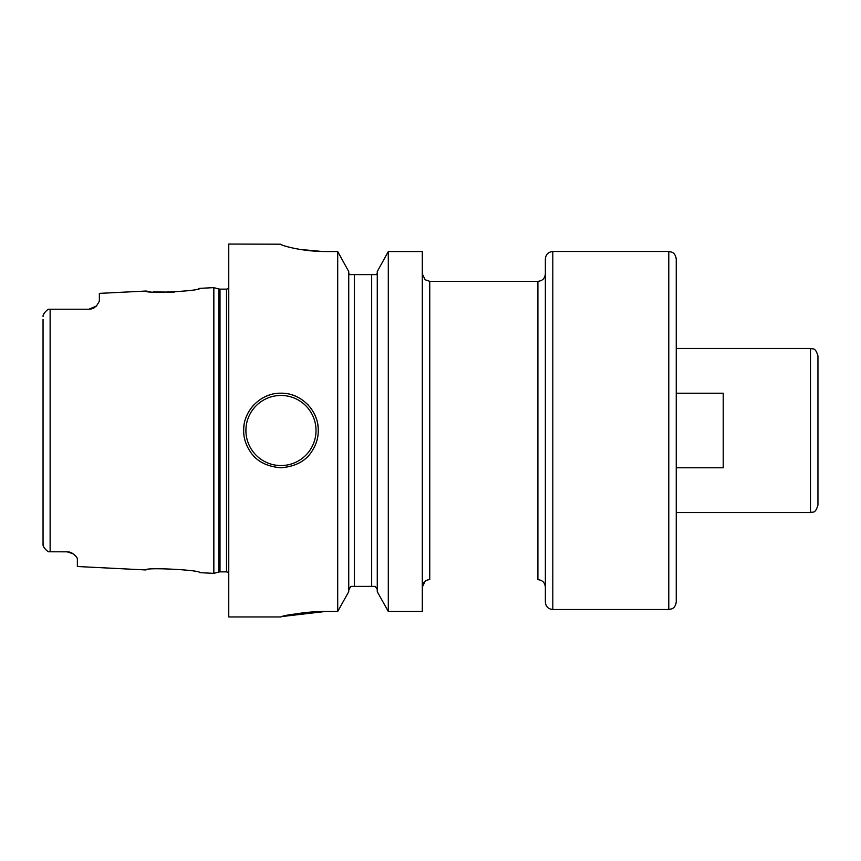 <?xml version="1.0" encoding="UTF-8"?>
<svg xmlns="http://www.w3.org/2000/svg" width="861" height="861" viewBox="0 0 861 861"><rect width="100%" height="100%" fill="white"/><g stroke="black" fill="none" stroke-linecap="round" stroke-linejoin="round"><path stroke-width="1.29" d="M96.647 305.816L96.497 305.967A10.44 10.44 0 0 1 95.636 306.785L95.646 306.774A10.44 10.44 0 0 0 96.497 305.967L99.359 301.199L99.359 293.375L145.983 291.04C144.045 293.945 201.722 290.986 199.666 288.349L213.84 287.639L213.84 573.361L199.666 572.651C201.689 570.004 144.013 567.055 145.983 569.96C144.045 567.055 201.722 570.014 199.666 572.651M67.965 551.826L48.539 551.772M66.921 551.772A10.44 10.44 0 0 1 68.191 551.847A10.44 10.44 0 0 0 66.921 551.772L73.013 553.741C75.972 555.958 77.415 557.756 77.361 559.123L77.361 566.516L145.983 569.96M73.013 553.741A10.44 10.44 0 0 0 71.926 553.053A10.44 10.44 0 0 1 73.013 553.741L72.109 553.149M71.119 552.654L70.075 552.256M69.902 552.202L69.009 551.976M43.125 545.325L43.05 541.601M46.02 549.942L45.02 548.855M44.255 547.833L43.351 546.111M48.184 551.772C44.546 548.748 42.835 546.348 43.05 544.582L43.05 319.399M69.483 552.095A10.44 10.44 0 0 1 70.731 552.493A10.44 10.44 0 0 0 69.483 552.095M95.636 306.785A10.44 10.44 0 0 0 96.497 305.967L88.92 309.228L48.184 309.228C44.546 312.252 42.835 314.652 43.05 316.417L43.061 316.116M43.653 314.211L45.536 311.553M88.92 309.228L50.132 309.228L88.92 309.228M90.114 309.164L91.331 308.948M92.471 308.604A10.44 10.44 0 0 0 92.493 308.604A10.44 10.44 0 0 1 92.471 308.604A10.44 10.44 0 0 0 92.493 308.604L93.645 308.098M145.983 291.04L146.865 291.169M147.36 291.233L150.029 291.556M153.376 291.89L174.083 292.191M198.288 288.672L198.891 288.532M94.678 307.495A10.44 10.44 0 0 1 93.623 308.109A10.44 10.44 0 0 0 94.678 307.495A10.44 10.44 0 0 1 93.623 308.109M91.277 308.959A10.44 10.44 0 0 1 90.093 309.164A10.44 10.44 0 0 0 91.277 308.959A10.44 10.44 0 0 1 90.093 309.164M282.752 616.444L325.469 611.471C300.435 611.332 277.931 617.681 280.718 616.928C284.862 614.883 299.779 613.064 325.469 611.471L337.706 611.471L337.706 251.541L348.737 271.549L337.706 251.541L325.34 251.541C299.865 251.509 279.459 244.75 280.589 244.201L228.757 244.05L228.757 616.95L280.589 616.95M280.966 467.792C266.727 466.565 256.556 461.27 250.433 451.907C245.826 445.051 243.577 437.915 243.674 430.5C243.136 410.643 261.077 392.638 280.966 393.208C300.844 392.627 318.796 410.654 318.258 430.5C318.366 437.808 316.148 444.879 311.628 451.713C305.59 461.141 295.366 466.501 280.966 467.792M388.3 611.471L422.299 611.471L422.299 251.541L388.3 251.541L377.269 271.549L388.3 251.541L388.3 611.471L377.269 591.711L388.3 611.471M281.041 244.567L282.397 245.137M286.433 246.429L287.176 246.633M300.08 249.442L322.574 251.52M377.269 591.711L377.269 271.549M337.706 611.471L348.737 591.711L337.706 611.471M375.192 586.373L377.226 589.355L375.192 586.373L350.814 586.373L348.737 590.065L349.383 587.794M377.226 589.355L377.269 590.065L377.226 589.355M348.737 271.549L348.737 591.711M349.211 274.627L348.737 272.829L349.211 274.627L376.795 274.627L377.269 272.829L376.795 274.627M422.331 586.373L422.331 586.373A7.458 7.458 -0 0 1 429.757 579.657L429.757 281.343L425.183 279.771L422.299 273.884M552.816 609.491L552.816 251.509C548.285 251.95 545.799 254.436 545.357 258.967L545.357 602.033C545.799 606.564 548.285 609.05 552.816 609.491L668.793 609.491L668.793 251.509L671.86 252.165C671.698 252.187 675.272 252.757 676.24 258.967L676.24 602.033C675.272 608.243 671.698 608.813 671.86 608.835L668.793 609.491M817.95 505.084L817.95 355.916C815.152 346.628 812.795 349.566 810.492 348.457L810.492 512.543C812.795 511.434 815.152 514.372 817.95 505.084M676.24 467.792L723.229 467.792L723.229 393.208L676.24 393.208M243.674 430.5A37.292 37.292 0 0 1 244.126 424.699A37.292 37.292 0 0 0 243.674 430.5M245.482 419.016A37.292 37.292 0 0 1 247.72 413.592A37.292 37.292 0 0 0 245.482 419.016M250.799 408.577A37.292 37.292 0 0 1 254.608 404.121A37.292 37.292 0 0 0 250.799 408.577M264.047 397.265A37.292 37.292 0 0 1 269.439 395.038A37.292 37.292 0 0 0 264.047 397.265M275.122 393.671A37.292 37.292 0 0 1 286.799 393.671A37.292 37.292 0 0 0 275.122 393.671M318.258 430.5A37.292 37.292 0 0 0 317.806 424.699A37.292 37.292 0 0 1 318.258 430.5M316.439 419.016A37.292 37.292 0 0 0 314.2 413.592A37.292 37.292 0 0 1 316.439 419.016M311.133 408.588A37.292 37.292 0 0 0 309.54 406.543A37.292 37.292 0 0 1 311.133 408.588M308.249 405.079A37.292 37.292 0 0 0 307.312 404.121A37.292 37.292 0 0 1 308.249 405.079M297.874 397.265A37.292 37.292 0 0 0 292.482 395.038A37.292 37.292 0 0 1 297.874 397.265M50.132 309.228L50.132 551.772M213.84 573.361L218.834 572.016L218.834 288.984L213.84 287.639M218.834 572.016L219.996 571.865L219.996 289.135L218.834 288.984M219.996 571.865L226.508 571.865L226.508 289.135L219.996 289.135M354.334 586.373L354.334 274.627M371.672 586.373L371.672 274.627M545.357 587.116C544.916 582.596 542.43 580.11 537.899 579.657L537.899 281.343C542.43 280.89 544.916 278.404 545.357 273.884M280.966 465.553A35.053 35.053 0 0 1 245.912 430.5A35.053 35.053 0 0 1 280.966 395.447A35.053 35.053 0 0 1 316.019 430.5A35.053 35.053 0 0 1 280.966 465.553M226.508 571.865L228.757 572.479M226.508 289.135L228.757 288.521M425.183 581.229L422.299 587.116M429.757 281.343L537.899 281.343M552.816 251.509L668.793 251.509M676.24 512.543L810.492 512.543M676.24 348.457L810.492 348.457"/></g></svg>
